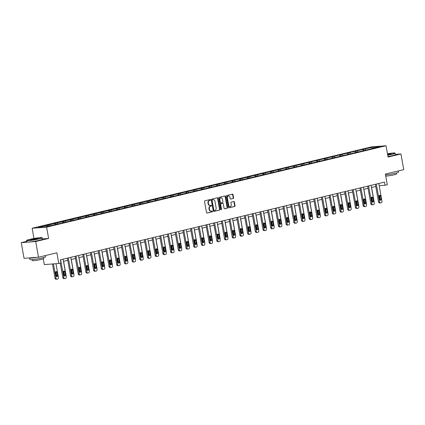 <?xml version="1.0" encoding="UTF-8"?>
<svg xmlns="http://www.w3.org/2000/svg" width="425" height="425" viewBox="0 0 425 425"><rect width="100%" height="100%" fill="white"/><g stroke="black" fill="none" stroke-linecap="round" stroke-linejoin="round"><path stroke-width="0.64" d="M210.476 199.867A0.441 0.345 85.6 0 0 210.062 199.516L204.914 200.754A0.627 0.494 85.6 0 0 204.537 201.482L206.513 212.574A0.627 0.494 85.6 0 0 207.108 213.074L212.256 211.836A0.441 0.345 85.6 0 0 212.102 210.975L211.432 211.135A2.008 1.588 85.6 0 1 211.236 211.167A2.008 1.588 85.6 0 1 209.53 209.536L209.366 208.611A2.008 1.588 85.6 0 1 210.566 206.268L211.236 206.109A0.441 0.345 85.6 0 0 211.082 205.248L210.412 205.408A2.008 1.588 85.6 0 1 210.216 205.434A2.008 1.588 85.6 0 1 208.51 203.809L208.346 202.884A2.008 1.588 85.6 0 1 209.546 200.542L210.21 200.382A0.441 0.345 85.6 0 0 210.476 199.867M210.216 205.434L209.828 205.466A2.008 1.588 85.6 0 1 208.123 203.835L207.958 202.911A2.008 1.588 85.6 0 1 209.158 200.568L209.822 200.409A0.441 0.345 85.6 0 0 209.854 199.564M206.885 213.063L211.863 211.868A0.441 0.345 85.6 0 0 211.894 211.023M211.236 211.167L210.848 211.198A2.008 1.588 85.6 0 1 209.143 209.567L208.978 208.643A2.008 1.588 85.6 0 1 210.178 206.3L210.843 206.141A0.441 0.345 85.6 0 0 210.874 205.296M38.5 257.215L24.044 258.331L21.25 242.638L35.705 241.528L38.5 257.215L56.86 252.817L58.762 263.484L61.009 262.947L60.451 259.808L384.487 182.113L385.045 185.252L387.292 184.716L385.39 174.043L403.75 169.644L400.956 153.951L395.388 154.381M233.229 198.491A0.627 0.494 85.6 0 0 233.601 197.758L233.049 194.65A0.627 0.494 85.6 0 0 232.454 194.145L226.738 195.516A0.627 0.494 85.6 0 0 226.36 196.249L228.337 207.336A0.627 0.494 85.6 0 0 228.932 207.841L234.648 206.47A0.627 0.494 85.6 0 0 235.025 205.737L234.356 201.976A0.627 0.494 85.6 0 0 233.761 201.477L231.312 202.066A0.627 0.494 85.6 0 0 230.94 202.799L231.269 204.659A1.679 1.328 85.6 0 1 230.106 206.646A1.679 1.328 85.6 0 1 228.677 205.28L227.38 197.981A1.679 1.328 85.6 0 1 228.544 195.999A1.679 1.328 85.6 0 1 229.973 197.359L230.185 198.576A0.627 0.494 85.6 0 0 230.78 199.075L232.836 198.523A0.627 0.494 85.6 0 0 233.213 197.79L232.656 194.677A0.627 0.494 85.6 0 0 232.284 194.188M35.705 241.528L48.615 238.436L46.601 227.136L386.038 145.754L388.046 157.048L400.956 153.951M217.982 198.262A0.627 0.494 85.6 0 0 217.387 197.758L211.671 199.128A0.627 0.494 85.6 0 0 211.294 199.862L213.27 210.954A0.627 0.494 85.6 0 0 213.865 211.453L219.582 210.083A0.627 0.494 85.6 0 0 219.959 209.35L217.982 198.262L217.589 198.289A0.627 0.494 85.6 0 0 217.218 197.8M219.204 197.322L224.921 195.952A0.627 0.494 85.6 0 1 225.516 196.456L227.492 207.543A0.627 0.494 85.6 0 1 227.115 208.277L224.671 208.861A0.627 0.494 85.6 0 1 224.076 208.362L223.274 203.862A0.627 0.494 85.6 0 0 222.679 203.363L221.058 203.756A0.627 0.494 85.6 0 0 220.681 204.483L221.515 209.169A0.441 0.345 85.6 0 1 220.835 209.328L218.827 198.055A0.627 0.494 85.6 0 1 219.204 197.322M371.158 148.856L54.405 224.804L44.359 226.998L38.186 227.476L363.773 149.196L373.819 147.002L379.993 146.524L371.259 148.623M46.601 227.136L32.146 228.252L371.578 146.864L386.038 145.754M363.46 150.694L362.615 149.685M358.089 151.778L357.382 150.939M355.858 152.315L354.918 151.534M350.386 153.622L349.685 152.788M348.064 154.387L347.214 153.377M342.688 155.47L341.987 154.636M340.361 156.23L339.517 155.226M334.99 157.319L334.284 156.48M332.663 158.079L331.819 157.069M327.287 159.163L326.586 158.328M325.061 159.699L324.116 158.918M319.589 161.011L318.888 160.172M317.263 161.771L316.418 160.762M311.892 162.855L311.185 162.021M309.66 163.391L308.72 162.61M304.188 164.703L303.487 163.864M301.862 165.463L301.017 164.454M296.491 166.547L295.784 165.713M294.259 167.083L293.319 166.303M288.788 168.396L288.086 167.556M286.466 169.155L285.616 168.151M281.09 170.239L280.388 169.405M278.763 170.999L277.918 169.995M273.392 172.088L272.685 171.248M271.065 172.847L270.22 171.843M265.689 173.931L264.988 173.097M263.457 174.468L262.517 173.687M257.991 175.78L257.284 174.941M255.664 176.54L254.819 175.536M250.288 177.623L249.587 176.789M248.062 178.16L247.122 177.379M242.59 179.472L241.889 178.633M240.263 180.232L239.418 179.228M234.892 181.316L234.186 180.482M232.661 181.852L231.721 181.071M227.189 183.164L226.488 182.325M224.867 183.924L224.018 182.92M219.491 185.008L218.79 184.174M217.164 185.768L216.32 184.763M211.793 186.857L211.087 186.017M209.467 187.616L208.622 186.612M204.09 188.7L203.389 187.866M201.859 189.237L200.919 188.456M196.393 190.549L195.686 189.709M194.066 191.308L193.221 190.304M188.689 192.392L187.988 191.558M186.463 192.929L185.518 192.148M180.992 194.241L180.29 193.402M178.665 195.001L177.82 193.997M173.294 196.084L172.587 195.25M171.062 196.621L170.122 195.84M165.591 197.933L164.889 197.094M163.264 198.693L162.419 197.689M157.893 199.777L157.186 198.942M155.566 200.542L154.721 199.532M150.195 201.625L149.488 200.786M147.868 202.385L147.023 201.381M142.492 203.469L141.791 202.635M140.261 204.005L139.32 203.224M134.794 205.317L134.088 204.478M132.467 206.077L131.623 205.073M127.091 207.161L126.39 206.327M124.865 207.697L123.919 206.917M119.393 209.01L118.692 208.17M117.066 209.769L116.222 208.765M111.695 210.853L110.989 210.019M109.464 211.39L108.524 210.609M103.992 212.702L103.291 211.868M101.665 213.462L100.821 212.458M96.294 214.545L95.588 213.711M93.968 215.31L93.123 214.301M88.591 216.394L87.89 215.56M86.27 217.154L85.42 216.15M80.893 218.243L80.192 217.403M78.662 218.774L77.722 217.993M73.196 220.086L72.489 219.252M70.869 220.846L70.024 219.842M65.493 221.935L64.791 221.096M63.267 222.466L62.321 221.685M57.795 223.778L57.093 222.944M55.468 224.538L54.623 223.534M50.097 225.627L49.39 224.788M47.627 226.217L46.925 225.377M43.286 258.862L44.306 264.594L58.762 263.484M26.663 241.342L21.25 242.638M33.968 238.499L32.146 228.252M379.19 185.704L385.045 185.252M63.484 261.343L67.772 260.318M71.188 259.494L75.469 258.469M78.885 257.651L83.167 256.626M86.588 255.802L90.87 254.777M94.286 253.959L98.568 252.933M101.984 252.11L106.266 251.085M109.687 250.267L113.969 249.241M117.385 248.418L121.667 247.393M125.088 246.574L129.37 245.549M132.786 244.726L137.068 243.7M140.484 242.882L144.766 241.857M148.187 241.033L152.469 240.008M155.885 239.19L160.167 238.165M163.583 237.341L167.87 236.316M171.286 235.498L175.567 234.472M178.983 233.649L183.265 232.624M186.687 231.806L190.968 230.775M194.384 229.957L198.666 228.932M202.082 228.113L206.364 227.083M209.785 226.265L214.067 225.239M217.483 224.421L221.765 223.391M225.186 222.572L229.468 221.547M232.884 220.729L237.166 219.698M240.582 218.88L244.864 217.855M248.285 217.037L252.567 216.006M255.983 215.188L260.265 214.163M263.681 213.345L267.968 212.314M271.384 211.496L275.666 210.471M279.082 209.653L283.363 208.622M286.785 207.804L291.067 206.778M294.483 205.96L298.764 204.93M302.18 204.112L306.462 203.086M309.883 202.268L314.165 201.238M317.581 200.419L321.863 199.394M325.279 198.571L329.566 197.545M332.982 196.727L337.264 195.702M340.68 194.878L344.962 193.853M348.383 193.035L352.665 192.01M356.081 191.186L360.363 190.161M363.779 189.343L368.061 188.317M371.482 187.494L375.764 186.469M365.787 149.929L365.086 149.095M373.819 147.002L373.835 148.001M48.291 226.058L48.083 224.889M55.988 224.209L55.781 223.045M63.692 222.365L63.484 221.197M71.389 220.517L71.182 219.353M79.087 218.673L78.88 217.504M86.79 216.824L86.583 215.656M94.488 214.981L94.281 213.812M102.191 213.132L101.979 211.963M109.889 211.289L109.682 210.12M117.587 209.44L117.38 208.271M125.29 207.597L125.083 206.428M132.988 205.748L132.781 204.579M140.691 203.904L140.478 202.736M148.389 202.056L148.182 200.887M156.087 200.212L155.879 199.043M163.79 198.363L163.577 197.195M171.488 196.52L171.28 195.351M179.185 194.671L178.978 193.502M186.888 192.828L186.681 191.659M194.586 190.979L194.379 189.81M202.289 189.136L202.077 187.967M209.987 187.287L209.78 186.118M217.685 185.443L217.478 184.275M225.388 183.595L225.181 182.426M233.086 181.751L232.879 180.583M240.784 179.903L240.577 178.734M248.487 178.059L248.28 176.89M256.185 176.21L255.977 175.042M263.888 174.367L263.675 173.198M271.586 172.518L271.378 171.349M279.283 170.675L279.076 169.506M286.987 168.826L286.779 167.657M294.684 166.982L294.477 165.814M302.388 165.134L302.175 163.965M310.085 163.285L309.878 162.122M317.783 161.442L317.576 160.273M325.486 159.593L325.279 158.429M333.184 157.749L332.977 156.581M340.882 155.901L340.675 154.732M348.585 154.057L348.378 152.888M356.283 152.208L356.076 151.04M363.986 150.365L363.773 149.196M48.615 238.436L42.463 238.908M213.642 211.443L219.188 210.109A0.627 0.494 85.6 0 0 219.566 209.376L217.589 198.289M212.357 199.867A0.441 0.345 85.6 0 0 212.096 200.377L213.828 210.109A0.441 0.345 85.6 0 0 214.242 210.46L214.949 210.295A2.008 1.588 85.6 0 0 216.144 207.947L214.96 201.296A2.008 1.588 85.6 0 0 213.254 199.665A2.008 1.588 85.6 0 0 213.058 199.697L211.963 199.893A0.441 0.345 85.6 0 0 211.703 200.409L212.096 200.377M214.157 210.465L213.855 210.492A0.441 0.345 85.6 0 1 213.435 210.141L211.703 200.409M213.254 199.665L212.867 199.697A2.008 1.588 85.6 0 0 212.67 199.729L213.058 199.697M211.963 199.893L212.67 199.729M224.448 208.85L226.727 208.303A0.627 0.494 85.6 0 0 227.099 207.57L225.123 196.483A0.627 0.494 85.6 0 0 224.751 195.994M222.413 203.384A0.627 0.494 85.6 0 0 222.291 203.394L220.665 203.782A0.627 0.494 85.6 0 0 220.288 204.515L221.122 209.196L221.515 209.169M221.011 209.626A0.441 0.345 85.6 0 0 221.122 209.196M222.44 199.197A1.679 1.328 85.6 0 0 221.016 197.832A1.679 1.328 85.6 0 0 219.852 199.819L220.309 202.39A0.627 0.494 85.6 0 0 220.904 202.89L222.525 202.502A0.627 0.494 85.6 0 0 222.902 201.769L222.44 199.197M221.016 197.832L220.628 197.864A1.679 1.328 85.6 0 0 219.459 199.851L219.852 199.819M220.777 202.9L220.511 202.922A0.627 0.494 85.6 0 1 219.916 202.422L219.459 199.851M230.562 199.065L232.836 198.523M228.544 195.999L228.156 196.026A1.679 1.328 85.6 0 0 226.987 198.013L227.38 197.981M230.106 206.646L229.712 206.678A1.679 1.328 85.6 0 1 228.289 205.312L226.987 198.013M228.708 207.83L234.26 206.497A0.627 0.494 85.6 0 0 234.632 205.764L233.962 202.008A0.627 0.494 85.6 0 0 233.591 201.519M52.472 263.967L55.006 278.21A1.28 1.009 -94.4 0 0 56.089 279.246A1.28 1.009 -94.4 0 0 56.217 279.23M55.983 263.697L58.453 277.546A1.28 1.009 85.6 0 1 57.688 279.034L57.194 279.156A1.28 1.009 85.6 0 1 57.067 279.172A1.28 1.009 85.6 0 1 55.983 278.136L53.449 263.893M56.387 276.431A1.025 0.807 85.6 0 0 56.626 275.464L56.089 272.452A1.025 0.807 85.6 0 0 55.728 271.793M57.603 275.389L57.067 272.377A1.025 0.807 85.6 0 0 55.489 272.76L56.026 275.772A1.025 0.807 85.6 0 0 57.603 275.389L56.626 275.464M63.102 259.17L66.268 276.941A1.28 1.009 85.6 0 1 65.503 278.433L65.009 278.55A1.28 1.009 85.6 0 1 64.882 278.572A1.28 1.009 85.6 0 1 63.798 277.536L60.632 259.765M60.244 263.128L62.82 277.61L63.798 277.536M65.418 274.789A1.025 0.807 -94.4 0 1 63.84 275.166L63.304 272.154A1.025 0.807 -94.4 0 1 64.882 271.777L65.418 274.789L64.441 274.863A1.025 0.807 -94.4 0 1 64.202 275.83M63.543 271.192A1.025 0.807 -94.4 0 1 63.904 271.851L64.441 274.863M64.032 278.63A1.28 1.009 -94.4 0 1 63.904 278.646A1.28 1.009 -94.4 0 1 62.82 277.61M29.601 239.403A7.799 0.6 -10.1 0 0 26.706 240.353A7.799 0.6 -10.1 0 0 30.807 240.205A7.799 0.6 -10.1 0 0 39.137 238.669A7.799 0.6 -10.1 0 0 42.017 237.628A7.799 0.6 -10.1 0 0 37.395 237.942A7.799 0.6 -10.1 0 0 29.601 239.403M42.017 237.628L42.24 237.782A7.99 0.616 169.9 0 1 42.272 237.825A7.99 0.616 169.9 0 1 39.286 238.85A7.99 0.616 169.9 0 1 31.025 240.385A7.99 0.616 169.9 0 1 26.536 240.624A7.99 0.616 169.9 0 1 26.547 240.577L26.706 240.353M31.987 239.222A3.899 0.298 169.9 0 1 36.152 238.452A3.899 0.298 169.9 0 1 38.202 238.377A3.899 0.298 169.9 0 1 36.752 238.85A3.899 0.298 169.9 0 1 32.852 239.583A3.899 0.298 169.9 0 1 30.547 239.742A3.899 0.298 169.9 0 1 31.987 239.222M37.915 238.526A3.708 0.287 -10.1 0 0 32.135 239.397A3.708 0.287 -10.1 0 0 30.86 239.78M45.427 255.558L45.645 256.774A7.99 0.616 169.9 0 1 42.659 257.8A7.99 0.616 169.9 0 1 34.398 259.34A7.99 0.616 169.9 0 1 29.909 259.579L29.628 258.012A7.99 0.616 169.9 0 1 29.718 257.895M36.847 257.343A7.99 0.616 169.9 0 1 29.628 258.012M43.52 257.587L43.701 258.613A5.753 0.441 169.9 0 1 41.549 259.351A5.753 0.441 169.9 0 1 35.604 260.456A5.753 0.441 169.9 0 1 32.369 260.631L32.188 259.606M42.272 237.825L42.516 239.206A7.99 0.616 169.9 0 1 39.53 240.231A7.99 0.616 169.9 0 1 31.269 241.767A7.99 0.616 169.9 0 1 26.78 242.006L26.536 240.624M387.674 154.955A7.799 0.6 -10.1 0 0 392.047 154.052A7.799 0.6 -10.1 0 0 394.926 153.011A7.799 0.6 -10.1 0 0 387.467 153.776M394.926 153.011L395.149 153.165A7.99 0.616 169.9 0 1 395.181 153.207A7.99 0.616 169.9 0 1 392.195 154.232A7.99 0.616 169.9 0 1 387.712 155.162M387.52 154.073A3.899 0.298 169.9 0 1 391.112 153.76A3.899 0.298 169.9 0 1 389.661 154.238A3.899 0.298 169.9 0 1 387.621 154.663M390.825 153.908A3.708 0.287 -10.1 0 0 387.552 154.275M398.337 170.94L398.554 172.157A7.99 0.616 169.9 0 1 395.569 173.188A7.99 0.616 169.9 0 1 385.549 174.941M396.429 172.97L396.61 173.995A5.753 0.441 169.9 0 1 394.458 174.733A5.753 0.441 169.9 0 1 385.757 176.104M395.181 153.207L395.425 154.588A7.99 0.616 169.9 0 1 392.44 155.614A7.99 0.616 169.9 0 1 387.956 156.538M63.591 261.317L66.151 275.697A1.28 1.009 85.6 0 1 66.146 276.282M64.09 274.582A1.025 0.807 85.6 0 0 64.313 274.141M63.32 271.633L63.723 273.923A1.025 0.807 85.6 0 0 64.419 274.741M71.288 259.473L73.849 273.849A1.28 1.009 85.6 0 1 73.849 274.433M71.788 272.738A1.025 0.807 85.6 0 0 72.011 272.292M71.017 269.79L71.427 272.08A1.025 0.807 85.6 0 0 72.123 272.898M70.8 257.327L73.966 275.097A1.28 1.009 85.6 0 1 73.201 276.59L72.707 276.707A1.28 1.009 85.6 0 1 72.585 276.728A1.28 1.009 85.6 0 1 71.496 275.687L68.335 257.917M67.384 258.145L70.518 275.761L71.496 275.687M73.121 272.946A1.025 0.807 -94.4 0 1 71.538 273.323L71.002 270.311A1.025 0.807 -94.4 0 1 72.585 269.933L73.121 272.946L72.144 273.02A1.025 0.807 -94.4 0 1 71.905 273.982M71.241 269.349A1.025 0.807 -94.4 0 1 71.607 270.008L72.144 273.02M71.729 276.781A1.28 1.009 -94.4 0 1 71.607 276.803A1.28 1.009 -94.4 0 1 70.518 275.761M78.498 255.478L81.664 273.248A1.28 1.009 85.6 0 1 80.904 274.741L80.41 274.858A1.28 1.009 85.6 0 1 80.282 274.879A1.28 1.009 85.6 0 1 79.199 273.843L76.032 256.073M75.082 256.302L78.221 273.918L79.199 273.843M80.819 271.097A1.025 0.807 -94.4 0 1 79.241 271.474L78.705 268.462A1.025 0.807 -94.4 0 1 80.282 268.085L80.819 271.097L79.842 271.171A1.025 0.807 -94.4 0 1 79.603 272.138M78.944 267.5A1.025 0.807 -94.4 0 1 79.305 268.159L79.842 271.171M79.433 274.938A1.28 1.009 -94.4 0 1 79.305 274.954A1.28 1.009 -94.4 0 1 78.221 273.918M78.992 257.624L81.552 272.005A1.28 1.009 85.6 0 1 81.547 272.59M79.491 270.89A1.025 0.807 85.6 0 0 79.714 270.449M78.715 267.941L79.124 270.231A1.025 0.807 85.6 0 0 79.82 271.049M86.201 253.635L89.367 271.405A1.28 1.009 85.6 0 1 88.602 272.898L88.108 273.015A1.28 1.009 85.6 0 1 87.98 273.036A1.28 1.009 85.6 0 1 86.897 271.995L83.73 254.224M82.785 254.453L85.919 272.069L86.897 271.995M88.517 269.253A1.025 0.807 -94.4 0 1 86.939 269.631L86.402 266.618A1.025 0.807 -94.4 0 1 87.98 266.241L88.517 269.253L87.539 269.328A1.025 0.807 -94.4 0 1 87.3 270.289M86.642 265.657A1.025 0.807 -94.4 0 1 87.003 266.316L87.539 269.328M87.13 273.089A1.28 1.009 -94.4 0 1 87.008 273.11A1.28 1.009 -94.4 0 1 85.919 272.069M86.689 255.781L89.25 270.157A1.28 1.009 85.6 0 1 89.245 270.741M87.189 269.046A1.025 0.807 85.6 0 0 87.412 268.6M86.418 266.098L86.822 268.382A1.025 0.807 85.6 0 0 87.518 269.206M93.898 251.786L97.065 269.556A1.28 1.009 85.6 0 1 96.3 271.049L95.806 271.166A1.28 1.009 85.6 0 1 95.683 271.187A1.28 1.009 85.6 0 1 94.6 270.151L91.433 252.381M90.483 252.609L93.622 270.226L94.6 270.151M96.22 267.405A1.025 0.807 -94.4 0 1 94.637 267.782L94.1 264.77A1.025 0.807 -94.4 0 1 95.683 264.392L96.22 267.405L95.243 267.479A1.025 0.807 -94.4 0 1 95.003 268.441M94.339 263.808A1.025 0.807 -94.4 0 1 94.706 264.467L95.243 267.479M94.833 271.246A1.28 1.009 -94.4 0 1 94.706 271.262A1.28 1.009 -94.4 0 1 93.622 270.226M94.387 253.932L96.953 268.313A1.28 1.009 85.6 0 1 96.948 268.898M94.887 267.197A1.025 0.807 85.6 0 0 95.115 266.757M94.116 264.249L94.525 266.539A1.025 0.807 85.6 0 0 95.221 267.357M101.602 249.942L104.762 267.713A1.28 1.009 85.6 0 1 104.003 269.206L103.509 269.322A1.28 1.009 85.6 0 1 103.381 269.344A1.28 1.009 85.6 0 1 102.297 268.303L99.131 250.532M98.18 250.761L101.32 268.377L102.297 268.303M103.918 265.561A1.025 0.807 -94.4 0 1 102.34 265.938L101.803 262.926A1.025 0.807 -94.4 0 1 103.381 262.544L103.918 265.561L102.94 265.636A1.025 0.807 -94.4 0 1 102.701 266.597M102.043 261.959A1.025 0.807 -94.4 0 1 102.404 262.623L102.94 265.636M102.531 269.397A1.28 1.009 -94.4 0 1 102.404 269.418A1.28 1.009 -94.4 0 1 101.32 268.377M102.09 252.089L104.651 266.464A1.28 1.009 85.6 0 1 104.646 267.049M102.59 265.354A1.025 0.807 85.6 0 0 102.813 264.908M101.819 262.406L102.223 264.69A1.025 0.807 85.6 0 0 102.919 265.513M109.299 248.094L112.466 265.864A1.28 1.009 85.6 0 1 111.701 267.357L111.207 267.474A1.28 1.009 85.6 0 1 111.084 267.495A1.28 1.009 85.6 0 1 109.995 266.459L106.829 248.689M105.883 248.917L109.018 266.533L109.995 266.459M111.616 263.712A1.025 0.807 -94.4 0 1 110.038 264.09L109.501 261.077A1.025 0.807 -94.4 0 1 111.079 260.7L111.616 263.712L110.643 263.787A1.025 0.807 -94.4 0 1 110.404 264.748M109.74 260.116A1.025 0.807 -94.4 0 1 110.107 260.775L110.643 263.787M110.229 267.548A1.28 1.009 -94.4 0 1 110.107 267.569A1.28 1.009 -94.4 0 1 109.018 266.533M109.788 250.24L112.349 264.621A1.28 1.009 85.6 0 1 112.349 265.205M110.287 263.505A1.025 0.807 85.6 0 0 110.511 263.064M109.517 260.557L109.926 262.847A1.025 0.807 85.6 0 0 110.622 263.665M116.997 246.25L120.163 264.021A1.28 1.009 85.6 0 1 119.398 265.513L118.91 265.63A1.28 1.009 85.6 0 1 118.782 265.652A1.28 1.009 85.6 0 1 117.698 264.61L114.532 246.84M113.581 247.068L116.721 264.685L117.698 264.61M119.319 261.864A1.025 0.807 -94.4 0 1 117.741 262.246L117.204 259.234A1.025 0.807 -94.4 0 1 118.782 258.852L119.319 261.864L118.341 261.943A1.025 0.807 -94.4 0 1 118.102 262.905M117.438 258.267A1.025 0.807 -94.4 0 1 117.805 258.931L118.341 261.943M117.932 265.705A1.28 1.009 -94.4 0 1 117.805 265.726A1.28 1.009 -94.4 0 1 116.721 264.685M117.491 248.397L120.052 262.772A1.28 1.009 85.6 0 1 120.047 263.357M117.985 261.662A1.025 0.807 85.6 0 0 118.214 261.216M117.215 258.713L117.624 260.998A1.025 0.807 85.6 0 0 118.32 261.821M124.7 244.402L127.867 262.172A1.28 1.009 85.6 0 1 127.102 263.665L126.608 263.782A1.28 1.009 85.6 0 1 126.48 263.803A1.28 1.009 85.6 0 1 125.396 262.767L122.23 244.997M121.279 245.22L124.419 262.841L125.396 262.767M127.017 260.02A1.025 0.807 -94.4 0 1 125.439 260.398L124.902 257.385A1.025 0.807 -94.4 0 1 126.48 257.008L127.017 260.02L126.039 260.095A1.025 0.807 -94.4 0 1 125.8 261.056M125.141 256.424A1.025 0.807 -94.4 0 1 125.502 257.082L126.039 260.095M125.63 263.856A1.28 1.009 -94.4 0 1 125.502 263.877A1.28 1.009 -94.4 0 1 124.419 262.841M125.189 246.548L127.75 260.929A1.28 1.009 85.6 0 1 127.744 261.513M125.688 259.813A1.025 0.807 85.6 0 0 125.912 259.372M124.918 256.865L125.322 259.154A1.025 0.807 85.6 0 0 126.018 259.973M132.398 242.558L135.564 260.328A1.28 1.009 85.6 0 1 134.799 261.821L134.305 261.938A1.28 1.009 85.6 0 1 134.183 261.959A1.28 1.009 85.6 0 1 133.094 260.918L129.933 243.148M128.982 243.376L132.122 260.993L133.094 260.918M134.72 258.172A1.025 0.807 -94.4 0 1 133.137 258.554L132.6 255.542A1.025 0.807 -94.4 0 1 134.183 255.159L134.72 258.172L133.742 258.251A1.025 0.807 -94.4 0 1 133.503 259.213M132.839 254.575A1.025 0.807 -94.4 0 1 133.206 255.239L133.742 258.251M133.328 262.012A1.28 1.009 -94.4 0 1 133.206 262.034A1.28 1.009 -94.4 0 1 132.122 260.993M132.887 244.704L135.447 259.08A1.28 1.009 85.6 0 1 135.447 259.664M133.386 257.97A1.025 0.807 85.6 0 0 133.609 257.523M132.616 255.021L133.025 257.306A1.025 0.807 85.6 0 0 133.721 258.129M140.101 240.709L143.262 258.48A1.28 1.009 85.6 0 1 142.502 259.973L142.008 260.089A1.28 1.009 85.6 0 1 141.881 260.111A1.28 1.009 85.6 0 1 140.797 259.075L137.631 241.304M136.68 241.528L139.82 259.149L140.797 259.075M142.417 256.328A1.025 0.807 -94.4 0 1 140.84 256.705L140.303 253.693A1.025 0.807 -94.4 0 1 141.881 253.316L142.417 256.328L141.44 256.402A1.025 0.807 -94.4 0 1 141.201 257.364M140.542 252.732A1.025 0.807 -94.4 0 1 140.903 253.39L141.44 256.402M141.031 260.164A1.28 1.009 -94.4 0 1 140.903 260.185A1.28 1.009 -94.4 0 1 139.82 259.149M140.59 242.856L143.151 257.237A1.28 1.009 85.6 0 1 143.145 257.821M141.089 256.121A1.025 0.807 85.6 0 0 141.312 255.68M140.314 253.173L140.723 255.462A1.025 0.807 85.6 0 0 141.419 256.28M147.799 238.866L150.965 256.636A1.28 1.009 85.6 0 1 150.2 258.124L149.706 258.246A1.28 1.009 85.6 0 1 149.579 258.262A1.28 1.009 85.6 0 1 148.495 257.226L145.329 239.456M144.383 239.684L147.518 257.3L148.495 257.226M150.115 254.479A1.025 0.807 -94.4 0 1 148.538 254.862L148.001 251.85A1.025 0.807 -94.4 0 1 149.579 251.467L150.115 254.479L149.138 254.559A1.025 0.807 -94.4 0 1 148.904 255.521M148.24 250.883A1.025 0.807 -94.4 0 1 148.601 251.547L149.138 254.559M148.729 258.32A1.28 1.009 -94.4 0 1 148.607 258.342A1.28 1.009 -94.4 0 1 147.518 257.3M148.288 241.012L150.848 255.388A1.28 1.009 85.6 0 1 150.848 255.972M148.787 254.278A1.025 0.807 85.6 0 0 149.01 253.831M148.017 251.329L148.426 253.613A1.025 0.807 85.6 0 0 149.117 254.437M155.497 237.017L158.663 254.788A1.28 1.009 85.6 0 1 157.898 256.28L157.404 256.397A1.28 1.009 85.6 0 1 157.282 256.418A1.28 1.009 85.6 0 1 156.198 255.383L153.032 237.612M152.081 237.835L155.221 255.457L156.198 255.383M157.818 252.636A1.025 0.807 -94.4 0 1 156.235 253.013L155.699 250.001A1.025 0.807 -94.4 0 1 157.282 249.624L157.818 252.636L156.841 252.71A1.025 0.807 -94.4 0 1 156.602 253.672M155.938 249.039A1.025 0.807 -94.4 0 1 156.304 249.698L156.841 252.71M156.432 256.472A1.28 1.009 -94.4 0 1 156.304 256.493A1.28 1.009 -94.4 0 1 155.221 255.457M155.986 239.163L158.552 253.544A1.28 1.009 85.6 0 1 158.546 254.129M156.485 252.429A1.025 0.807 85.6 0 0 156.713 251.988M155.715 249.48L156.124 251.77A1.025 0.807 85.6 0 0 156.82 252.588M163.2 235.174L166.361 252.944A1.28 1.009 85.6 0 1 165.601 254.432L165.107 254.554A1.28 1.009 85.6 0 1 164.98 254.57A1.28 1.009 85.6 0 1 163.896 253.534L160.73 235.763M159.779 235.992L162.918 253.608L163.896 253.534M165.516 250.787A1.025 0.807 -94.4 0 1 163.938 251.17L163.402 248.157A1.025 0.807 -94.4 0 1 164.98 247.775L165.516 250.787L164.539 250.867A1.025 0.807 -94.4 0 1 164.3 251.828M163.641 247.191A1.025 0.807 -94.4 0 1 164.002 247.855L164.539 250.867M164.13 254.628A1.28 1.009 -94.4 0 1 164.002 254.649A1.28 1.009 -94.4 0 1 162.918 253.608M163.689 237.32L166.249 251.696A1.28 1.009 85.6 0 1 166.244 252.28M164.188 250.58A1.025 0.807 85.6 0 0 164.411 250.139M163.418 247.637L163.822 249.921A1.025 0.807 85.6 0 0 164.518 250.745M170.898 233.325L174.064 251.095A1.28 1.009 85.6 0 1 173.299 252.588L172.805 252.705A1.28 1.009 85.6 0 1 172.683 252.726A1.28 1.009 85.6 0 1 171.594 251.685L168.433 233.92M167.482 234.143L170.616 251.765L171.594 251.685M173.219 248.944A1.025 0.807 -94.4 0 1 171.636 249.321L171.1 246.309A1.025 0.807 -94.4 0 1 172.683 245.932L173.219 248.944L172.242 249.018A1.025 0.807 -94.4 0 1 172.003 249.98M171.339 245.347A1.025 0.807 -94.4 0 1 171.705 246.006L172.242 249.018M171.827 252.779A1.28 1.009 -94.4 0 1 171.705 252.801A1.28 1.009 -94.4 0 1 170.616 251.765M171.387 235.471L173.947 249.852A1.28 1.009 85.6 0 1 173.947 250.437M171.886 248.737A1.025 0.807 85.6 0 0 172.109 248.296M171.116 245.788L171.525 248.078A1.025 0.807 85.6 0 0 172.221 248.896M178.596 231.482L181.762 249.252A1.28 1.009 85.6 0 1 181.002 250.739L180.508 250.862A1.28 1.009 85.6 0 1 180.381 250.877A1.28 1.009 85.6 0 1 179.297 249.842L176.131 232.071M175.18 232.3L178.319 249.916L179.297 249.842M180.917 247.095A1.025 0.807 -94.4 0 1 179.339 247.477L178.803 244.465A1.025 0.807 -94.4 0 1 180.381 244.083L180.917 247.095L179.94 247.175A1.025 0.807 -94.4 0 1 179.701 248.136M179.042 243.498A1.025 0.807 -94.4 0 1 179.403 244.157L179.94 247.175M179.531 250.936A1.28 1.009 -94.4 0 1 179.403 250.957A1.28 1.009 -94.4 0 1 178.319 249.916M179.09 233.628L181.65 248.003A1.28 1.009 85.6 0 1 181.645 248.588M179.589 246.888A1.025 0.807 85.6 0 0 179.812 246.447M178.813 243.945L179.222 246.229A1.025 0.807 85.6 0 0 179.918 247.053M186.299 229.633L189.465 247.403A1.28 1.009 85.6 0 1 188.7 248.896L188.206 249.013A1.28 1.009 85.6 0 1 188.078 249.034A1.28 1.009 85.6 0 1 186.995 247.993L183.828 230.222M182.883 230.451L186.017 248.072L186.995 247.993M188.615 245.252A1.025 0.807 -94.4 0 1 187.037 245.629L186.501 242.617A1.025 0.807 -94.4 0 1 188.078 242.239L188.615 245.252L187.637 245.326A1.025 0.807 -94.4 0 1 187.398 246.288M186.74 241.655A1.025 0.807 -94.4 0 1 187.101 242.314L187.637 245.326M187.228 249.087A1.28 1.009 -94.4 0 1 187.106 249.108A1.28 1.009 -94.4 0 1 186.017 248.072M186.788 231.779L189.348 246.16A1.28 1.009 85.6 0 1 189.343 246.739M187.287 245.044A1.025 0.807 85.6 0 0 187.51 244.603M186.517 242.096L186.92 244.386A1.025 0.807 85.6 0 0 187.616 245.204M193.997 227.789L197.163 245.56A1.28 1.009 85.6 0 1 196.398 247.047L195.904 247.169A1.28 1.009 85.6 0 1 195.782 247.185A1.28 1.009 85.6 0 1 194.692 246.149L191.532 228.379M190.581 228.607L193.72 246.224L194.692 246.149M196.318 243.403A1.025 0.807 -94.4 0 1 194.735 243.785L194.198 240.773A1.025 0.807 -94.4 0 1 195.782 240.391L196.318 243.403L195.341 243.477A1.025 0.807 -94.4 0 1 195.102 244.444M194.438 239.806A1.025 0.807 -94.4 0 1 194.804 240.465L195.341 243.477M194.932 247.244A1.28 1.009 -94.4 0 1 194.804 247.265A1.28 1.009 -94.4 0 1 193.72 246.224M194.485 229.936L197.051 244.311A1.28 1.009 85.6 0 1 197.046 244.896M194.985 243.196A1.025 0.807 85.6 0 0 195.213 242.755M194.214 240.252L194.623 242.537A1.025 0.807 85.6 0 0 195.319 243.36M201.7 225.941L204.861 243.711A1.28 1.009 85.6 0 1 204.101 245.204L203.607 245.321A1.28 1.009 85.6 0 1 203.479 245.342A1.28 1.009 85.6 0 1 202.396 244.301L199.229 226.53M198.278 226.759L201.418 244.38L202.396 244.301M204.016 241.559A1.025 0.807 -94.4 0 1 202.438 241.937L201.902 238.924A1.025 0.807 -94.4 0 1 203.479 238.547L204.016 241.559L203.038 241.634A1.025 0.807 -94.4 0 1 202.799 242.595M202.141 237.963A1.025 0.807 -94.4 0 1 202.502 238.622L203.038 241.634M202.629 245.395A1.28 1.009 -94.4 0 1 202.502 245.416A1.28 1.009 -94.4 0 1 201.418 244.38M202.188 228.087L204.749 242.468A1.28 1.009 85.6 0 1 204.744 243.047M202.688 241.352A1.025 0.807 85.6 0 0 202.911 240.911M201.912 238.404L202.321 240.693A1.025 0.807 85.6 0 0 203.017 241.512M209.398 224.097L212.564 241.867A1.28 1.009 85.6 0 1 211.799 243.355L211.305 243.477A1.28 1.009 85.6 0 1 211.183 243.493A1.28 1.009 85.6 0 1 210.093 242.457L206.927 224.687M205.982 224.915L209.116 242.532L210.093 242.457M211.714 239.711A1.025 0.807 -94.4 0 1 210.136 240.093L209.599 237.081A1.025 0.807 -94.4 0 1 211.177 236.698L211.714 239.711L210.742 239.785A1.025 0.807 -94.4 0 1 210.502 240.752M209.838 236.114A1.025 0.807 -94.4 0 1 210.205 236.773L210.742 239.785M210.327 243.552A1.28 1.009 -94.4 0 1 210.205 243.573A1.28 1.009 -94.4 0 1 209.116 242.532M209.886 226.243L212.447 240.619A1.28 1.009 85.6 0 1 212.447 241.203M210.386 239.503A1.025 0.807 85.6 0 0 210.609 239.062M209.615 236.56L210.024 238.845A1.025 0.807 85.6 0 0 210.72 239.668M217.095 222.248L220.262 240.019A1.28 1.009 85.6 0 1 219.497 241.512L219.008 241.628A1.28 1.009 85.6 0 1 218.88 241.65A1.28 1.009 85.6 0 1 217.797 240.608L214.63 222.838M213.679 223.067L216.819 240.688L217.797 240.608M219.417 237.867A1.025 0.807 -94.4 0 1 217.834 238.244L217.297 235.232A1.025 0.807 -94.4 0 1 218.88 234.855L219.417 237.867L218.439 237.942A1.025 0.807 -94.4 0 1 218.2 238.903M217.536 234.271A1.025 0.807 -94.4 0 1 217.903 234.929L218.439 237.942M218.03 241.703A1.28 1.009 -94.4 0 1 217.903 241.724A1.28 1.009 -94.4 0 1 216.819 240.688M217.589 224.395L220.15 238.776A1.28 1.009 85.6 0 1 220.145 239.355M218.083 237.66A1.025 0.807 85.6 0 0 218.312 237.219M217.313 234.712L217.722 237.001A1.025 0.807 85.6 0 0 218.418 237.819M224.798 220.405L227.965 238.175A1.28 1.009 85.6 0 1 227.2 239.663L226.706 239.785A1.28 1.009 85.6 0 1 226.578 239.801A1.28 1.009 85.6 0 1 225.494 238.765L222.328 220.995M221.377 221.223L224.517 238.839L225.494 238.765M227.115 236.018A1.025 0.807 -94.4 0 1 225.537 236.401L225 233.389A1.025 0.807 -94.4 0 1 226.578 233.006L227.115 236.018L226.137 236.093A1.025 0.807 -94.4 0 1 225.898 237.06M225.239 232.422A1.025 0.807 -94.4 0 1 225.601 233.081L226.137 236.093M225.728 239.859A1.28 1.009 -94.4 0 1 225.601 239.875A1.28 1.009 -94.4 0 1 224.517 238.839M225.287 222.551L227.848 236.927A1.28 1.009 85.6 0 1 227.843 237.511M225.787 235.811A1.025 0.807 85.6 0 0 226.01 235.37M225.016 232.868L225.42 235.153A1.025 0.807 85.6 0 0 226.116 235.976M232.496 218.556L235.663 236.327A1.28 1.009 85.6 0 1 234.898 237.819L234.403 237.936A1.28 1.009 85.6 0 1 234.281 237.958A1.28 1.009 85.6 0 1 233.192 236.916L230.031 219.146M229.08 219.374L232.22 236.996L233.192 236.916M234.818 234.175A1.025 0.807 -94.4 0 1 233.235 234.552L232.698 231.54A1.025 0.807 -94.4 0 1 234.281 231.163L234.818 234.175L233.84 234.249A1.025 0.807 -94.4 0 1 233.601 235.211M232.937 230.578A1.025 0.807 -94.4 0 1 233.304 231.237L233.84 234.249M233.426 238.011A1.28 1.009 -94.4 0 1 233.304 238.032A1.28 1.009 -94.4 0 1 232.22 236.996M232.985 220.702L235.546 235.083A1.28 1.009 85.6 0 1 235.546 235.663M233.484 233.968A1.025 0.807 85.6 0 0 233.708 233.527M232.714 231.019L233.123 233.309A1.025 0.807 85.6 0 0 233.819 234.127M240.194 216.713L243.36 234.478A1.28 1.009 85.6 0 1 242.601 235.971L242.107 236.093A1.28 1.009 85.6 0 1 241.979 236.109A1.28 1.009 85.6 0 1 240.895 235.073L237.729 217.303M236.778 217.531L239.918 235.147L240.895 235.073M242.516 232.326A1.025 0.807 -94.4 0 1 240.938 232.709L240.401 229.691A1.025 0.807 -94.4 0 1 241.979 229.314L242.516 232.326L241.538 232.401A1.025 0.807 -94.4 0 1 241.299 233.367M240.64 228.73A1.025 0.807 -94.4 0 1 241.002 229.388L241.538 232.401M241.129 236.167A1.28 1.009 -94.4 0 1 241.002 236.183A1.28 1.009 -94.4 0 1 239.918 235.147M240.688 218.854L243.249 233.235A1.28 1.009 85.6 0 1 243.243 233.819M241.188 232.119A1.025 0.807 85.6 0 0 241.411 231.678M240.412 229.171L240.821 231.46A1.025 0.807 85.6 0 0 241.517 232.284M247.897 214.864L251.063 232.634A1.28 1.009 85.6 0 1 250.298 234.127L249.804 234.244A1.28 1.009 85.6 0 1 249.677 234.265A1.28 1.009 85.6 0 1 248.593 233.224L245.427 215.454M244.481 215.682L247.616 233.298L248.593 233.224M250.213 230.483A1.025 0.807 -94.4 0 1 248.636 230.86L248.099 227.848A1.025 0.807 -94.4 0 1 249.677 227.471L250.213 230.483L249.236 230.557A1.025 0.807 -94.4 0 1 248.997 231.519M248.338 226.886A1.025 0.807 -94.4 0 1 248.699 227.545L249.236 230.557M248.827 234.318A1.28 1.009 -94.4 0 1 248.705 234.34A1.28 1.009 -94.4 0 1 247.616 233.298M248.386 217.01L250.947 231.391A1.28 1.009 85.6 0 1 250.947 231.97M248.885 230.276A1.025 0.807 85.6 0 0 249.108 229.835M248.115 227.327L248.524 229.617A1.025 0.807 85.6 0 0 249.215 230.435M255.595 213.015L258.761 230.786A1.28 1.009 85.6 0 1 257.996 232.278L257.502 232.401A1.28 1.009 85.6 0 1 257.38 232.417A1.28 1.009 85.6 0 1 256.296 231.381L253.13 213.61M252.179 213.839L255.319 231.455L256.296 231.381M257.917 228.634A1.025 0.807 -94.4 0 1 256.333 229.011L255.797 225.999A1.025 0.807 -94.4 0 1 257.38 225.622L257.917 228.634L256.939 228.708A1.025 0.807 -94.4 0 1 256.7 229.675M256.036 225.038A1.025 0.807 -94.4 0 1 256.402 225.696L256.939 228.708M256.53 232.475A1.28 1.009 -94.4 0 1 256.402 232.491A1.28 1.009 -94.4 0 1 255.319 231.455M256.084 215.162L258.65 229.542A1.28 1.009 85.6 0 1 258.644 230.127M256.583 228.427A1.025 0.807 85.6 0 0 256.812 227.986M255.813 225.478L256.222 227.768A1.025 0.807 85.6 0 0 256.918 228.592M263.298 211.172L266.459 228.942A1.28 1.009 85.6 0 1 265.699 230.435L265.205 230.552A1.28 1.009 85.6 0 1 265.078 230.573A1.28 1.009 85.6 0 1 263.994 229.532L260.828 211.762M259.877 211.99L263.017 229.606L263.994 229.532M265.614 226.791A1.025 0.807 -94.4 0 1 264.037 227.168L263.5 224.156A1.025 0.807 -94.4 0 1 265.078 223.778L265.614 226.791L264.637 226.865A1.025 0.807 -94.4 0 1 264.398 227.827M263.739 223.194A1.025 0.807 -94.4 0 1 264.1 223.853L264.637 226.865M264.228 230.626A1.28 1.009 -94.4 0 1 264.1 230.648A1.28 1.009 -94.4 0 1 263.017 229.606M263.787 213.318L266.348 227.699A1.28 1.009 85.6 0 1 266.342 228.278M264.286 226.583A1.025 0.807 85.6 0 0 264.509 226.137M263.516 223.635L263.92 225.925A1.025 0.807 85.6 0 0 264.616 226.743M270.996 209.323L274.162 227.093A1.28 1.009 85.6 0 1 273.397 228.586L272.903 228.708A1.28 1.009 85.6 0 1 272.781 228.724A1.28 1.009 85.6 0 1 271.692 227.688L268.526 209.918M267.58 210.147L270.714 227.763L271.692 227.688M273.312 224.942A1.025 0.807 -94.4 0 1 271.734 225.319L271.198 222.307A1.025 0.807 -94.4 0 1 272.776 221.93L273.312 224.942L272.34 225.016A1.025 0.807 -94.4 0 1 272.101 225.983M271.437 221.345A1.025 0.807 -94.4 0 1 271.803 222.004L272.34 225.016M271.926 228.783A1.28 1.009 -94.4 0 1 271.803 228.799A1.28 1.009 -94.4 0 1 270.714 227.763M271.485 211.469L274.045 225.85A1.28 1.009 85.6 0 1 274.045 226.435M271.984 224.735A1.025 0.807 85.6 0 0 272.207 224.294M271.214 221.786L271.623 224.076A1.025 0.807 85.6 0 0 272.319 224.899M278.694 207.48L281.86 225.25A1.28 1.009 85.6 0 1 281.1 226.743L280.606 226.86A1.28 1.009 85.6 0 1 280.479 226.881A1.28 1.009 85.6 0 1 279.395 225.84L276.229 208.069M275.278 208.298L278.418 225.914L279.395 225.84M281.015 223.098A1.025 0.807 -94.4 0 1 279.438 223.476L278.901 220.463A1.025 0.807 -94.4 0 1 280.479 220.086L281.015 223.098L280.038 223.173A1.025 0.807 -94.4 0 1 279.799 224.134M279.14 219.502A1.025 0.807 -94.4 0 1 279.501 220.161L280.038 223.173M279.629 226.934A1.28 1.009 -94.4 0 1 279.501 226.955A1.28 1.009 -94.4 0 1 278.418 225.914M279.188 209.626L281.748 224.007A1.28 1.009 85.6 0 1 281.743 224.586M279.687 222.891A1.025 0.807 85.6 0 0 279.91 222.445M278.912 219.943L279.321 222.232A1.025 0.807 85.6 0 0 280.017 223.051M286.397 205.631L289.563 223.401A1.28 1.009 85.6 0 1 288.798 224.894L288.304 225.011A1.28 1.009 85.6 0 1 288.177 225.032A1.28 1.009 85.6 0 1 287.093 223.996L283.927 206.226M282.976 206.454L286.115 224.071L287.093 223.996M288.713 221.25A1.025 0.807 -94.4 0 1 287.135 221.627L286.599 218.615A1.025 0.807 -94.4 0 1 288.177 218.238L288.713 221.25L287.736 221.324A1.025 0.807 -94.4 0 1 287.497 222.291M286.838 217.653A1.025 0.807 -94.4 0 1 287.199 218.312L287.736 221.324M287.327 225.091A1.28 1.009 -94.4 0 1 287.199 225.107A1.28 1.009 -94.4 0 1 286.115 224.071M286.886 207.777L289.446 222.158A1.28 1.009 85.6 0 1 289.441 222.742M287.385 221.042A1.025 0.807 85.6 0 0 287.608 220.602M286.615 218.094L287.018 220.384A1.025 0.807 85.6 0 0 287.714 221.207M294.095 203.788L297.261 221.558A1.28 1.009 85.6 0 1 296.496 223.051L296.002 223.167A1.28 1.009 85.6 0 1 295.88 223.189A1.28 1.009 85.6 0 1 294.791 222.148L291.63 204.377M290.679 204.606L293.818 222.222L294.791 222.148M296.416 219.406A1.025 0.807 -94.4 0 1 294.833 219.783L294.297 216.771A1.025 0.807 -94.4 0 1 295.88 216.394L296.416 219.406L295.439 219.481A1.025 0.807 -94.4 0 1 295.2 220.442M294.536 215.81A1.025 0.807 -94.4 0 1 294.902 216.468L295.439 219.481M295.024 223.242A1.28 1.009 -94.4 0 1 294.902 223.263A1.28 1.009 -94.4 0 1 293.818 222.222M294.583 205.934L297.144 220.315A1.28 1.009 85.6 0 1 297.144 220.894M295.083 219.199A1.025 0.807 85.6 0 0 295.306 218.753M294.312 216.251L294.722 218.54A1.025 0.807 85.6 0 0 295.418 219.358M301.798 201.939L304.959 219.709A1.28 1.009 85.6 0 1 304.199 221.202L303.705 221.319A1.28 1.009 85.6 0 1 303.578 221.34A1.28 1.009 85.6 0 1 302.494 220.304L299.328 202.534M298.377 202.762L301.516 220.378L302.494 220.304M304.114 217.558A1.025 0.807 -94.4 0 1 302.536 217.935L302 214.923A1.025 0.807 -94.4 0 1 303.578 214.545L304.114 217.558L303.137 217.632A1.025 0.807 -94.4 0 1 302.897 218.599M302.239 213.961A1.025 0.807 -94.4 0 1 302.6 214.62L303.137 217.632M302.728 221.398A1.28 1.009 -94.4 0 1 302.6 221.414A1.28 1.009 -94.4 0 1 301.516 220.378M302.287 204.085L304.847 218.466A1.28 1.009 85.6 0 1 304.842 219.05M302.786 217.35A1.025 0.807 85.6 0 0 303.009 216.909M302.01 214.402L302.419 216.692A1.025 0.807 85.6 0 0 303.115 217.515M309.496 200.095L312.662 217.866A1.28 1.009 85.6 0 1 311.897 219.358L311.403 219.475A1.28 1.009 85.6 0 1 311.281 219.497A1.28 1.009 85.6 0 1 310.192 218.455L307.025 200.685M306.08 200.913L309.214 218.53L310.192 218.455M311.812 215.714A1.025 0.807 -94.4 0 1 310.234 216.091L309.697 213.079A1.025 0.807 -94.4 0 1 311.275 212.702L311.812 215.714L310.84 215.788A1.025 0.807 -94.4 0 1 310.601 216.75M309.937 212.117A1.025 0.807 -94.4 0 1 310.303 212.776L310.84 215.788M310.425 219.55A1.28 1.009 -94.4 0 1 310.303 219.571A1.28 1.009 -94.4 0 1 309.214 218.53M309.984 202.242L312.545 216.617A1.28 1.009 85.6 0 1 312.545 217.202M310.484 215.507A1.025 0.807 85.6 0 0 310.707 215.061M309.713 212.558L310.123 214.848A1.025 0.807 85.6 0 0 310.813 215.666M317.193 198.247L320.36 216.017A1.28 1.009 85.6 0 1 319.595 217.51L319.106 217.627A1.28 1.009 85.6 0 1 318.978 217.648A1.28 1.009 85.6 0 1 317.895 216.612L314.728 198.842M313.777 199.07L316.917 216.686L317.895 216.612M319.515 213.865A1.025 0.807 -94.4 0 1 317.932 214.242L317.395 211.23A1.025 0.807 -94.4 0 1 318.978 210.853L319.515 213.865L318.538 213.94A1.025 0.807 -94.4 0 1 318.298 214.907M317.634 210.269A1.025 0.807 -94.4 0 1 318.001 210.928L318.538 213.94M318.128 217.706A1.28 1.009 -94.4 0 1 318.001 217.722A1.28 1.009 -94.4 0 1 316.917 216.686M317.682 200.393L320.248 214.774A1.28 1.009 85.6 0 1 320.243 215.358M318.182 213.658A1.025 0.807 85.6 0 0 318.41 213.217M317.411 210.71L317.82 212.999A1.025 0.807 85.6 0 0 318.516 213.817M324.897 196.403L328.063 214.173A1.28 1.009 85.6 0 1 327.298 215.666L326.804 215.783A1.28 1.009 85.6 0 1 326.676 215.804A1.28 1.009 85.6 0 1 325.592 214.763L322.426 196.993M321.475 197.221L324.615 214.837L325.592 214.763M327.213 212.022A1.025 0.807 -94.4 0 1 325.635 212.399L325.098 209.387A1.025 0.807 -94.4 0 1 326.676 209.01L327.213 212.022L326.235 212.096A1.025 0.807 -94.4 0 1 325.996 213.058M325.337 208.425A1.025 0.807 -94.4 0 1 325.699 209.084L326.235 212.096M325.826 215.857A1.28 1.009 -94.4 0 1 325.699 215.879A1.28 1.009 -94.4 0 1 324.615 214.837M325.385 198.549L327.946 212.925A1.28 1.009 85.6 0 1 327.941 213.509M325.885 211.815A1.025 0.807 85.6 0 0 326.108 211.368M325.114 208.866L325.518 211.156A1.025 0.807 85.6 0 0 326.214 211.974M332.594 194.554L335.761 212.325A1.28 1.009 85.6 0 1 334.996 213.817L334.502 213.934A1.28 1.009 85.6 0 1 334.379 213.956A1.28 1.009 85.6 0 1 333.29 212.92L330.129 195.149M329.178 195.378L332.318 212.994L333.29 212.92M334.916 210.173A1.025 0.807 -94.4 0 1 333.333 210.55L332.796 207.538A1.025 0.807 -94.4 0 1 334.379 207.161L334.916 210.173L333.938 210.248A1.025 0.807 -94.4 0 1 333.699 211.209M333.035 206.577A1.025 0.807 -94.4 0 1 333.402 207.235L333.938 210.248M333.524 214.014A1.28 1.009 -94.4 0 1 333.402 214.03A1.28 1.009 -94.4 0 1 332.318 212.994M333.083 196.701L335.644 211.082A1.28 1.009 85.6 0 1 335.644 211.666M333.582 209.966A1.025 0.807 85.6 0 0 333.806 209.525M332.812 207.018L333.221 209.307A1.025 0.807 85.6 0 0 333.917 210.125M340.292 192.711L343.458 210.481A1.28 1.009 85.6 0 1 342.699 211.974L342.205 212.091A1.28 1.009 85.6 0 1 342.077 212.112A1.28 1.009 85.6 0 1 340.993 211.071L337.827 193.301M336.876 193.529L340.016 211.145L340.993 211.071M342.614 208.33A1.025 0.807 -94.4 0 1 341.036 208.707L340.499 205.695A1.025 0.807 -94.4 0 1 342.077 205.317L342.614 208.33L341.636 208.404A1.025 0.807 -94.4 0 1 341.397 209.366M340.738 204.728A1.025 0.807 -94.4 0 1 341.1 205.392L341.636 208.404M341.227 212.165A1.28 1.009 -94.4 0 1 341.1 212.187A1.28 1.009 -94.4 0 1 340.016 211.145M340.786 194.857L343.347 209.233A1.28 1.009 85.6 0 1 343.342 209.817M341.286 208.123A1.025 0.807 85.6 0 0 341.509 207.676M340.51 205.174L340.919 207.458A1.025 0.807 85.6 0 0 341.615 208.282M347.995 190.862L351.162 208.633A1.28 1.009 85.6 0 1 350.397 210.125L349.902 210.242A1.28 1.009 85.6 0 1 349.775 210.263A1.28 1.009 85.6 0 1 348.691 209.227L345.525 191.457M344.579 191.686L347.714 209.302L348.691 209.227M350.312 206.481A1.025 0.807 -94.4 0 1 348.734 206.858L348.197 203.846A1.025 0.807 -94.4 0 1 349.775 203.469L350.312 206.481L349.334 206.555A1.025 0.807 -94.4 0 1 349.095 207.517M348.436 202.884A1.025 0.807 -94.4 0 1 348.797 203.543L349.334 206.555M348.925 210.322A1.28 1.009 -94.4 0 1 348.803 210.338A1.28 1.009 -94.4 0 1 347.714 209.302M348.484 193.008L351.045 207.389A1.28 1.009 85.6 0 1 351.039 207.974M348.983 206.274A1.025 0.807 85.6 0 0 349.207 205.833M348.213 203.325L348.617 205.615A1.025 0.807 85.6 0 0 349.313 206.433M355.693 189.019L358.859 206.789A1.28 1.009 85.6 0 1 358.094 208.282L357.6 208.399A1.28 1.009 85.6 0 1 357.478 208.42A1.28 1.009 85.6 0 1 356.394 207.379L353.228 189.608M352.277 189.837L355.417 207.453L356.394 207.379M358.015 204.637A1.025 0.807 -94.4 0 1 356.432 205.015L355.895 202.002A1.025 0.807 -94.4 0 1 357.478 201.62L358.015 204.637L357.037 204.712A1.025 0.807 -94.4 0 1 356.798 205.673M356.134 201.036A1.025 0.807 -94.4 0 1 356.501 201.7L357.037 204.712M356.628 208.473A1.28 1.009 -94.4 0 1 356.501 208.494A1.28 1.009 -94.4 0 1 355.417 207.453M356.182 191.165L358.748 205.541A1.28 1.009 85.6 0 1 358.743 206.125M356.681 204.43A1.025 0.807 85.6 0 0 356.91 203.984M355.911 201.482L356.32 203.766A1.025 0.807 85.6 0 0 357.016 204.59M363.396 187.17L366.557 204.94A1.28 1.009 85.6 0 1 365.797 206.433L365.303 206.55A1.28 1.009 85.6 0 1 365.176 206.571A1.28 1.009 85.6 0 1 364.092 205.535L360.926 187.765M359.975 187.993L363.115 205.61L364.092 205.535M365.712 202.789A1.025 0.807 -94.4 0 1 364.135 203.166L363.598 200.154A1.025 0.807 -94.4 0 1 365.176 199.777L365.712 202.789L364.735 202.863A1.025 0.807 -94.4 0 1 364.496 203.825M363.837 199.192A1.025 0.807 -94.4 0 1 364.198 199.851L364.735 202.863M364.326 206.624A1.28 1.009 -94.4 0 1 364.198 206.646A1.28 1.009 -94.4 0 1 363.115 205.61M363.885 189.316L366.446 203.697A1.28 1.009 85.6 0 1 366.44 204.282M364.384 202.582A1.025 0.807 85.6 0 0 364.608 202.141M363.614 199.633L364.018 201.923A1.025 0.807 85.6 0 0 364.714 202.741M371.094 185.327L374.26 203.097A1.28 1.009 85.6 0 1 373.495 204.59L373.001 204.707A1.28 1.009 85.6 0 1 372.879 204.728A1.28 1.009 85.6 0 1 371.79 203.687L368.624 185.916M367.678 186.145L370.812 203.761L371.79 203.687M373.41 200.94A1.025 0.807 -94.4 0 1 371.832 201.322L371.296 198.31A1.025 0.807 -94.4 0 1 372.874 197.928L373.41 200.94L372.438 201.02A1.025 0.807 -94.4 0 1 372.199 201.981M371.535 197.343A1.025 0.807 -94.4 0 1 371.902 198.008L372.438 201.02M372.024 204.781A1.28 1.009 -94.4 0 1 371.902 204.802A1.28 1.009 -94.4 0 1 370.812 203.761M371.583 187.473L374.143 201.848A1.28 1.009 85.6 0 1 374.143 202.433M372.082 200.738A1.025 0.807 85.6 0 0 372.305 200.292M371.312 197.79L371.721 200.074A1.025 0.807 85.6 0 0 372.417 200.898M378.792 183.478L381.958 201.248A1.28 1.009 85.6 0 1 381.193 202.741L380.704 202.858A1.28 1.009 85.6 0 1 380.577 202.879A1.28 1.009 85.6 0 1 379.493 201.843L376.327 184.073M375.376 184.296L378.516 201.917L379.493 201.843M381.113 199.097A1.025 0.807 -94.4 0 1 379.536 199.474L378.999 196.462A1.025 0.807 -94.4 0 1 380.577 196.084L381.113 199.097L380.136 199.171A1.025 0.807 -94.4 0 1 379.897 200.133M379.233 195.5A1.025 0.807 -94.4 0 1 379.599 196.159L380.136 199.171M379.727 202.932A1.28 1.009 -94.4 0 1 379.599 202.953A1.28 1.009 -94.4 0 1 378.516 201.917M209.158 200.568L209.546 200.542M207.958 202.911L208.346 202.884M208.123 203.835L208.51 203.809M210.843 206.141L211.236 206.109M210.178 206.3L210.566 206.268M208.978 208.643L209.366 208.611M209.143 209.567L209.53 209.536M211.863 211.868L212.256 211.836M209.822 200.409L210.21 200.382M219.566 209.376L219.959 209.35M219.188 210.109L219.582 210.083M213.435 210.141L213.828 210.109M225.123 196.483L225.516 196.456M227.099 207.57L227.492 207.543M226.727 208.303L227.115 208.277M222.291 203.394L222.679 203.363M220.665 203.782L221.058 203.756M220.288 204.515L220.681 204.483M219.916 202.422L220.309 202.39M228.289 205.312L228.677 205.28M233.962 202.008L234.356 201.976M234.632 205.764L235.025 205.737M234.26 206.497L234.648 206.47M232.656 194.677L233.049 194.65M233.213 197.79L233.601 197.758M55.983 278.136L55.006 278.21M56.089 272.452L57.067 272.377M64.882 271.777L63.904 271.851M72.585 269.933L71.607 270.008M80.282 268.085L79.305 268.159M87.98 266.241L87.003 266.316M95.683 264.392L94.706 264.467M103.381 262.544L102.404 262.623M111.079 260.7L110.107 260.775M118.782 258.852L117.805 258.931M126.48 257.008L125.502 257.082M134.183 255.159L133.206 255.239M141.881 253.316L140.903 253.39M149.579 251.467L148.601 251.547M157.282 249.624L156.304 249.698M164.98 247.775L164.002 247.855M172.683 245.932L171.705 246.006M180.381 244.083L179.403 244.157M188.078 242.239L187.101 242.314M195.782 240.391L194.804 240.465M203.479 238.547L202.502 238.622M211.177 236.698L210.205 236.773M218.88 234.855L217.903 234.929M226.578 233.006L225.601 233.081M234.281 231.163L233.304 231.237M241.979 229.314L241.002 229.388M249.677 227.471L248.699 227.545M257.38 225.622L256.402 225.696M265.078 223.778L264.1 223.853M272.776 221.93L271.803 222.004M280.479 220.086L279.501 220.161M288.177 218.238L287.199 218.312M295.88 216.394L294.902 216.468M303.578 214.545L302.6 214.62M311.275 212.702L310.303 212.776M318.978 210.853L318.001 210.928M326.676 209.01L325.699 209.084M334.379 207.161L333.402 207.235M342.077 205.317L341.1 205.392M349.775 203.469L348.797 203.543M357.478 201.62L356.501 201.7M365.176 199.777L364.198 199.851M372.874 197.928L371.902 198.008M380.577 196.084L379.599 196.159M213.812 210.497L214.2 210.465M222.349 203.384L222.742 203.357M220.453 202.932L220.841 202.9M57.067 279.172L56.089 279.246M63.904 278.646L64.882 278.572M71.607 276.803L72.585 276.728M79.305 274.954L80.282 274.879M87.008 273.11L87.98 273.036M94.706 271.262L95.683 271.187M102.404 269.418L103.381 269.344M110.107 267.569L111.084 267.495M117.805 265.726L118.782 265.652M125.502 263.877L126.48 263.803M133.206 262.034L134.183 261.959M140.903 260.185L141.881 260.111M148.607 258.342L149.579 258.262M156.304 256.493L157.282 256.418M164.002 254.649L164.98 254.57M171.705 252.801L172.683 252.726M179.403 250.957L180.381 250.877M187.106 249.108L188.078 249.034M194.804 247.265L195.782 247.185M202.502 245.416L203.479 245.342M210.205 243.573L211.183 243.493M217.903 241.724L218.88 241.65M225.601 239.875L226.578 239.801M233.304 238.032L234.281 237.958M241.002 236.183L241.979 236.109M248.705 234.34L249.677 234.265M256.402 232.491L257.38 232.417M264.1 230.648L265.078 230.573M271.803 228.799L272.781 228.724M279.501 226.955L280.479 226.881M287.199 225.107L288.177 225.032M294.902 223.263L295.88 223.189M302.6 221.414L303.578 221.34M310.303 219.571L311.281 219.497M318.001 217.722L318.978 217.648M325.699 215.879L326.676 215.804M333.402 214.03L334.379 213.956M341.1 212.187L342.077 212.112M348.803 210.338L349.775 210.263M356.501 208.494L357.478 208.42M364.198 206.646L365.176 206.571M371.902 204.802L372.879 204.728M379.599 202.953L380.577 202.879"/></g></svg>
